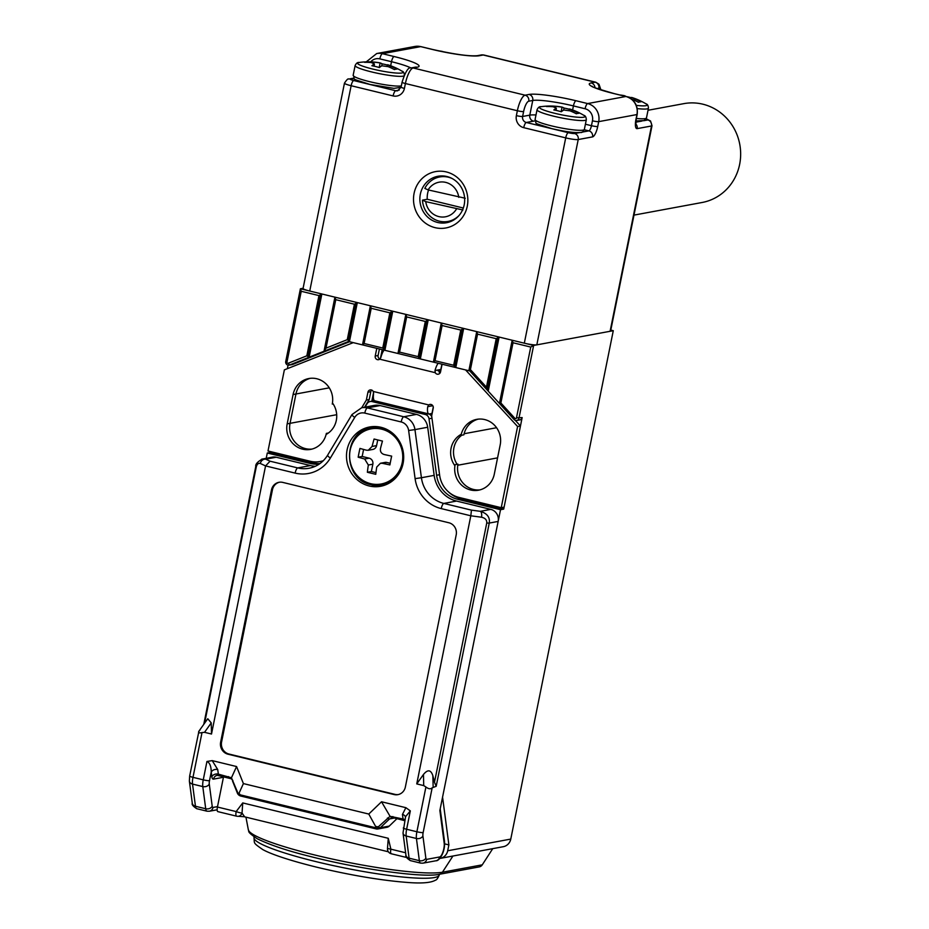 <?xml version="1.0" encoding="UTF-8"?>
<svg xmlns="http://www.w3.org/2000/svg" width="929" height="929" viewBox="0 0 929 929"><rect width="100%" height="100%" fill="white"/><g stroke="black" fill="none" stroke-linecap="round" stroke-linejoin="round"><path stroke-width="1.39" d="M636.307 105.372A23.19 2.915 11.4 0 0 647.014 105.209A23.19 2.915 11.4 0 0 645.969 103.827A65.344 65.344 0 0 0 631.871 97.51A65.227 19.346 103.7 0 0 631.639 97.44L634.716 98.869A65.227 61.744 79.5 0 1 640.975 101.807A63.335 18.789 103.7 0 0 638.432 102.283A65.227 61.744 -100.5 0 0 632.173 99.345M619.736 94.955A65.344 65.344 0 0 1 623.336 95.466L624.183 95.629A65.227 19.346 -76.3 0 1 626.018 96.477M626.761 96.674A63.335 59.955 79.5 0 1 631.348 97.719M631.639 97.44L631.128 98.822M218.048 811.621A5.028 1.486 -76.3 0 1 217.839 811.621A5.028 1.486 -76.3 0 1 217.432 807.034L236.163 811.574L242.736 802.923L388.264 838.295L387.474 848.479A5.028 5.028 0 0 0 391.295 853.774A5.028 1.486 103.7 0 0 391.504 853.774M242.736 802.923L242.039 813.026L244.548 816.696M388.38 851.788L244.141 816.719L238.126 816.301A5.028 4.54 -94.1 0 0 242.039 813.026A5.028 0.813 18.2 0 1 236.163 811.574A5.028 1.486 -76.3 0 0 236.57 816.173A5.028 5.028 0 0 0 238.114 816.301A5.028 4.54 -94.1 0 1 236.767 816.173A5.028 1.486 -76.3 0 1 236.57 816.173L217.839 811.621M439.835 858.442A10.056 9.522 -100.5 0 0 447.697 850.767L510.776 839.084L613.279 330.701L610.806 330.097M510.776 839.084A10.056 9.522 79.5 0 1 503.274 846.702L440.195 858.384M492.742 848.653L482.256 864.841A5.028 4.761 79.5 0 1 479.213 866.908L439.394 874.282C423.403 878.068 359.604 869.23 309.903 856.387C287.282 850.79 269.689 844.879 257.101 838.666C245.442 830.84 249.831 831.56 248.357 829.852A101.702 12.809 11.4 0 0 315.825 855.249A101.702 12.809 11.4 0 0 442.436 872.215L452.922 856.027M499.43 403.453L500.87 402.977L514.852 418.305A1.01 0.952 -100.5 0 0 516.478 417.841L530.738 347.063L513.017 342.755L500.87 402.977L499.43 403.453L512.181 340.235L533.641 345.449L518.974 418.178A3.019 2.857 79.5 0 1 514.132 419.56L469.784 370.95L362.496 344.88L370.381 305.769L357.317 302.599L349.559 341.048L289.604 364.992A3.019 2.857 79.5 0 1 285.737 361.497L300.404 288.768L303.109 288.269M325.986 348.166L347.272 339.666L354.413 304.213L335.764 299.684L325.986 348.166L324.012 351.255L334.928 297.152L321.864 293.982L309.113 357.2L306.825 355.819L318.972 295.596L301.24 291.288L286.968 362.066A1.01 0.952 -100.5 0 0 288.257 363.239L306.825 355.819M397.949 353.496L399.563 352.114L418.224 356.643L425.319 321.446L406.658 316.917L399.563 352.114L397.949 353.496L405.834 314.385L392.77 311.215L384.885 350.314L382.771 348.027L389.866 312.829L371.217 308.3L364.11 343.498L382.771 348.027M433.39 362.113L435.016 360.731L453.677 365.26L460.772 330.062L442.111 325.533L435.016 360.731L433.39 362.113L441.275 323.002L428.223 319.831L420.338 358.931L418.224 356.643M469.784 370.95L468.982 370.067L476.728 331.618L463.676 328.448L455.791 367.547L453.677 365.26M362.496 344.88L364.11 343.498L362.496 344.88L348.503 341.477M512.181 340.235L512.599 341.5L512.181 340.235L499.117 337.064L488.213 391.155L486.448 387.172L496.225 338.679L477.564 334.15L470.422 369.603L486.448 387.172M293.088 394.535A21.112 19.985 79.5 0 1 308.834 378.533A21.112 19.985 79.5 0 1 332.268 404.057L332.489 403A21.112 19.985 79.5 0 1 326.137 434.447L326.358 433.39A21.112 19.985 79.5 0 1 310.611 449.392A21.112 19.985 79.5 0 1 287.177 423.868L293.088 394.535L295.956 394.001A21.112 19.985 79.5 0 1 310.274 378.324A21.112 19.985 79.5 0 0 295.956 394.001L290.045 423.334L295.956 394.001L329.261 387.834M312.028 449.067A21.112 19.985 79.5 0 1 290.045 423.334A21.112 19.985 79.5 0 0 312.028 449.067M496.574 427.723L464.128 433.738A21.112 19.985 79.5 0 1 478.203 419.142A21.112 19.985 79.5 0 0 463.885 434.818L461.016 435.353A21.112 19.985 79.5 0 1 476.763 419.351A21.112 19.985 79.5 0 1 500.197 444.875L494.286 474.196A21.112 19.985 79.5 0 1 478.54 490.198A21.112 19.985 79.5 0 1 455.105 464.674L454.885 465.743A21.112 19.985 79.5 0 1 451.064 448.312A21.112 19.985 79.5 0 1 461.225 434.284L461.016 435.353M497.584 457.869L457.776 465.243A21.112 19.985 79.5 0 0 479.956 489.873A21.112 19.985 79.5 0 1 457.974 464.152L455.105 464.674M457.126 464.303A21.112 19.985 79.5 0 1 461.818 435.202A21.112 19.985 79.5 0 0 453.933 447.778A21.112 19.985 79.5 0 0 457.126 464.303M270.629 451.633L270.478 452.423L267.285 453.015L266.228 458.276M288.071 365.143L287.363 368.674M530.738 347.063L533.641 345.449L613.279 330.701M448.184 491.615A28.149 26.651 -100.5 0 0 460.703 498.652L503.704 509.104L522.156 417.585A3.019 2.857 79.5 0 1 519.915 419.873L516.721 420.465M503.704 509.104L500.522 509.696L442.564 797.128L448.881 844.902L447.697 850.767M301.24 291.288L300.404 288.768L321.864 293.982L318.972 295.596M334.928 297.152L335.346 298.418L334.928 297.152L357.317 302.599L354.413 304.213M370.381 305.769L370.799 307.034L370.381 305.769L392.77 311.215L389.866 312.829M405.834 314.385L406.24 315.651L405.834 314.385L428.223 319.831L425.319 321.446M441.275 323.002L441.693 324.267L441.275 323.002L463.676 328.448L460.772 330.062M476.728 331.618L477.146 332.884L476.728 331.618L499.117 337.064L496.225 338.679M431.973 418.224L429.012 418.77L436.607 475.265A28.149 26.651 -100.5 0 0 457.521 499.245L500.522 509.696M429.012 418.77A5.028 4.761 -100.5 0 0 425.273 414.497L428.466 413.904L431.73 414.694L433.274 407.041M372.099 401.572A5.028 4.761 -100.5 0 0 370.207 401.514L373.388 400.922A5.028 4.761 79.5 0 1 375.293 400.98L372.099 401.572L425.273 414.497M370.207 401.514A5.028 4.761 -100.5 0 0 367.071 403.72L365.016 407.134M267.285 453.015L310.298 463.466A28.149 26.651 -100.5 0 0 319.344 464.012M217.432 807.034L223.599 776.481M388.264 838.295L390.888 849.187L387.474 848.479M444.631 843.869L448.881 844.902M373.574 392.491L372.018 400.19L375.293 400.98M428.466 413.904A5.028 4.761 79.5 0 1 431.764 416.691M440.16 372.866L441.914 364.18M382.202 349.664L380.449 358.385M349.559 341.733L292.786 364.412A3.019 2.857 79.5 0 1 292.275 364.551L289.093 365.143M270.478 452.423L313.479 462.874A28.149 26.651 -100.5 0 0 319.936 463.594M373.83 399.853L372.018 400.19M349.559 341.048L347.272 339.666M335.23 298.743L324.976 350.07M512.599 341.5L513.017 342.755L512.599 341.5M470.422 369.603L468.982 370.067L470.422 369.603M335.346 298.418L335.764 299.684L335.346 298.418M370.799 307.034L371.217 308.3L370.799 307.034M406.24 315.651L406.658 316.917L406.24 315.651M441.693 324.267L442.111 325.533L441.693 324.267M477.146 332.884L477.564 334.15L477.146 332.884M420.349 194.161A23.62 22.366 -100.5 0 0 437.64 222.472A23.62 22.366 -100.5 0 0 446.57 222.728A23.62 22.366 -100.5 0 0 464.198 204.821A23.62 22.366 -100.5 0 0 446.907 176.522A23.62 22.366 -100.5 0 0 437.965 176.266A23.62 22.366 -100.5 0 0 420.349 194.161M441.368 176.661A23.62 22.366 79.5 0 1 442.854 175.929M467.264 206.25A28.648 27.127 79.5 0 1 435.062 227.651A28.648 27.127 79.5 0 1 414.09 193.325A28.648 27.127 79.5 0 1 446.303 171.923A28.648 27.127 79.5 0 1 467.264 206.25M451.25 221.288A23.62 22.366 79.5 0 1 449.601 221.137M626.285 96.593A5.028 1.486 103.7 0 0 626.1 96.5C634.461 99.426 638.165 105.395 637.189 114.418L636.202 119.307A5.028 0.639 -168.6 0 1 635.947 119.446L636.934 114.557L598.706 121.641L597.719 126.53A10.056 2.984 103.7 0 1 592.563 136.888L578.221 139.547L536.823 344.856A10.056 1.266 -168.6 0 1 524.316 343.184L309.74 291.032A10.056 1.266 -168.6 0 1 303.063 288.454L344.462 83.145A10.056 1.266 -168.6 0 0 351.139 85.723L309.74 291.032M536.823 344.856L610.098 331.293L651.496 125.984L637.155 128.632A10.056 2.984 103.7 0 1 635.947 119.446M643.716 120.712L647.815 119.957A5.028 4.761 79.5 0 1 651.496 125.984A10.056 1.266 -168.6 0 0 652.019 125.694L610.62 331.014A10.056 1.266 -168.6 0 1 610.098 331.293M359.953 448.417A61.581 18.266 103.7 0 0 358.176 457.207A63.753 8.024 11.4 0 0 364.667 459.007L368.337 465.023A63.753 18.917 103.7 0 0 367.373 472.269A61.581 7.757 11.4 0 0 375.769 474.301A63.753 18.917 -76.3 0 1 376.733 467.066L380.414 463.281L382.388 463.316A63.753 8.024 11.4 0 0 389.901 464.918A61.581 18.266 -76.3 0 1 391.666 456.116A63.753 8.024 -168.6 0 1 384.165 454.513C381.262 453.561 380.031 451.552 380.484 448.498A63.753 18.917 -76.3 0 1 382.469 441.066A61.581 7.757 -168.6 0 1 374.073 439.022A63.753 18.917 103.7 0 0 372.088 446.454L368.267 450.275L366.432 450.205A63.753 8.024 -168.6 0 1 359.953 448.417M363.587 449.439L362.171 456.476L358.176 457.207M377.731 439.94L376.582 445.618A5.028 4.761 79.5 0 1 372.843 449.427L368.267 450.275M380.414 463.269L384.989 462.421A5.028 4.761 79.5 0 1 386.894 462.479L390.192 463.281M362.171 456.476L369.161 458.171A5.028 4.761 79.5 0 1 372.843 464.198L371.368 471.526L375.966 472.64M371.368 471.526L367.373 472.269M347.098 449.833A30.158 28.555 -100.5 0 0 380.576 486.297A30.158 28.555 -100.5 0 0 403.081 463.432A30.158 28.555 -100.5 0 0 369.603 426.98A30.158 28.555 -100.5 0 0 347.098 449.833M416.749 783.902L423.461 774.484C427.735 769.258 430.87 769.676 432.868 775.738L434.482 782.241L486.761 522.957C486.959 519.95 485.205 518.045 481.501 517.221A5.028 2.311 -82.4 0 0 480.305 511.322C487.156 513.389 490.14 517.302 489.258 523.073L436.189 786.294L432.171 787.827C430.65 789.313 428.559 789.035 425.912 786.991L423.729 785.597L416.749 783.902L470.817 515.792L441.24 508.604A35.186 33.305 79.5 0 1 415.1 478.632L408.632 430.51A10.056 9.522 -100.5 0 0 401.165 421.952L364.783 413.103A10.056 9.522 -100.5 0 0 354.727 417.411L330.364 458.043A35.186 33.305 79.5 0 1 295.132 473.105L265.566 465.917L211.51 734.026L204.531 732.319L202.011 732.575C199.027 733.248 198.005 732.772 198.945 731.146L199.909 730.171M199.073 730.96L207.771 718.744L211.231 722.901L211.51 734.026M380.112 405.567L367.361 407.924A15.085 14.272 79.5 0 0 361.66 407.761L374.399 405.404A15.085 14.272 79.5 0 1 380.112 405.567L416.482 414.404A15.085 14.272 79.5 0 1 427.688 427.247L434.157 475.369A30.158 28.555 -100.5 0 0 456.569 501.068L490.802 509.382A10.056 9.522 79.5 0 1 498.153 521.424L439.87 810.506L444.201 843.265A5.028 3.809 -7.5 0 0 444.515 841.477C445.432 852.067 439.254 861.264 435.956 860.765L422.939 863.169A5.028 4.761 79.5 0 0 426.69 859.36L439.707 856.956A8.047 2.381 103.7 0 0 443.028 851.684A8.047 2.381 103.7 0 0 444.201 843.265M393.733 817.787A5.028 1.486 -76.3 0 1 393.524 817.787L389.483 818.948L380.356 827.739L389.251 826.09L396.997 818.623M389.251 826.09A5.028 4.761 79.5 0 1 386.917 827.298L378.022 828.947A5.028 4.761 79.5 0 1 376.559 828.97M222.809 776.296A5.028 4.761 -100.5 0 0 222.414 777.468L213.519 779.117A10.056 2.984 -76.3 0 1 211.847 776.679L211.243 772.08C211.162 766.204 209.733 762.663 206.946 761.466L212.218 760.619L236.57 766.541L243.41 783.588L368.778 814.048L381.529 801.773L405.88 807.684L410.328 810.889L405.567 816.672M261.525 459.228L272.418 457.126A10.056 9.522 79.5 0 1 276.227 457.242L310.46 465.557A30.158 28.555 -100.5 0 0 315.314 466.288M271.489 489.92L220.637 742.155A10.056 9.522 -100.5 0 0 227.988 754.197L394.059 794.55A10.056 9.522 -100.5 0 0 405.358 787.049L456.209 534.814A10.056 9.522 -100.5 0 0 448.858 522.76L282.788 482.406A10.056 9.522 -100.5 0 0 271.489 489.92L272.452 489.734L221.59 741.981A10.056 9.522 -100.5 0 0 228.94 754.023L395.011 794.376A10.056 9.522 -100.5 0 0 398.332 794.562M279.466 482.221A10.056 9.522 -100.5 0 0 272.452 489.734M262.547 458.961L265.729 459.181A5.028 4.424 114.9 0 0 260.317 463.478C258.413 462.921 257.054 464.082 256.265 466.939L204.589 723.203M391.829 817.752L390.052 816.312L381.529 801.773M217.525 806.616L213.043 807.44A5.028 1.486 103.7 0 1 212.207 806.221L209.28 784.041A5.028 1.486 103.7 0 1 209.501 780.674L211.243 772.08A5.028 3.809 172.5 0 1 217.723 769.549L218.338 774.147L231.46 777.77L238.265 793.889L239.032 793.215L240.193 794.841L376.454 827.948L368.778 814.048M239.032 793.215L243.41 783.588M231.46 777.77L231.739 778.839L231.46 777.77L236.57 766.541M436.189 786.294L434.482 782.241M202.011 732.575L192.988 777.341A5.028 0.639 -168.6 0 1 189.655 776.052L198.945 731.146M238.265 793.889L237.627 793.052L238.265 793.889M237.603 793.645L237.94 794.109A5.028 5.028 0 0 0 240.832 796.06A5.028 1.486 103.7 0 1 240.193 794.841A5.028 2.752 144.3 0 1 237.94 794.109A5.028 2.752 144.3 0 1 237.754 793.772M376.454 827.948L376.117 828.889M376.082 826.52L378.277 826.845A5.028 1.858 98.5 0 1 376.361 828.97A5.028 1.858 98.5 0 1 376.164 828.912M481.501 517.221L470.817 515.792L471.456 510.137L480.305 511.322L490.802 509.382M260.317 463.478L265.566 465.917L270.072 461.202L297.721 467.914L310.46 465.557M241.029 796.06A5.028 1.486 103.7 0 1 240.832 796.06L376.361 828.97A5.028 5.028 0 0 0 378.022 828.947A5.028 4.761 79.5 0 0 380.356 827.739A5.028 1.37 46.1 0 1 378.277 826.845L390.052 816.312L403.058 819.03L402.443 814.443A5.028 3.809 172.5 0 1 405.508 816.986M373.969 66.145L374.399 63.985L371.333 62.557A65.227 61.744 -100.5 0 0 364.528 62.313A63.335 18.789 -76.3 0 1 366.874 61.848A65.344 65.344 0 0 0 359.082 62.487A23.19 2.915 11.4 0 0 372.97 69.118A23.19 2.915 11.4 0 0 402.977 72.508A23.19 2.915 11.4 0 0 401.932 71.127A65.344 65.344 0 0 0 387.823 64.798A65.227 19.346 103.7 0 0 387.602 64.74L390.668 66.168A65.227 61.744 79.5 0 1 396.927 69.094A63.335 18.789 103.7 0 0 394.384 69.57A65.227 61.744 -100.5 0 0 388.125 66.633L381.865 65.796A65.227 19.346 103.7 0 0 379.369 67.562A63.335 59.955 -100.5 0 0 371.902 65.738A65.227 19.346 -76.3 0 1 374.399 63.985L374.19 66.191M366.874 61.848A63.335 18.789 -76.3 0 1 367.083 61.848A65.227 61.744 79.5 0 1 368.929 61.837A65.227 61.744 79.5 0 1 373.876 62.08L380.135 62.928A65.227 19.346 -76.3 0 1 382.098 63.857A63.335 59.955 79.5 0 1 387.312 65.018M368.929 61.837A65.344 65.344 0 0 1 379.299 62.754L380.135 62.928L379.206 67.515M387.602 64.74L387.056 66.249M381.68 65.901L382.098 63.857M379.938 359A3.019 2.857 79.5 0 1 378.091 355.505L379.404 348.99M515.247 420.326L520.461 426.005L504.099 507.153L501.23 507.687L459.042 497.433A26.14 24.746 79.5 0 1 439.626 475.16L431.66 415.902L433.239 408.086A3.019 2.857 79.5 0 0 428.745 404.939L427.7 406.716A10.056 2.984 103.7 0 0 428.85 413.951A10.056 2.984 103.7 0 0 429.244 413.951L431.985 413.451M364.598 407.216L369.219 399.505L370.799 391.678A3.019 2.857 79.5 0 1 371.693 390.075M323.048 460.981A26.14 24.746 79.5 0 1 322.944 461.005L320.075 461.539A26.14 24.746 79.5 0 1 310.193 461.248L268.005 450.995L284.367 369.858L353.264 342.638M465.592 369.939L517.592 426.539L501.23 507.687M520.461 426.005L517.592 426.539M369.219 399.505L366.351 400.039L361.729 407.75M323.35 460.679A26.14 24.746 79.5 0 1 320.075 461.539M442.088 364.226L440.532 371.914A3.019 2.857 79.5 0 1 435.248 372.68L379.717 359.186A3.019 2.857 79.5 0 1 375.223 356.039L376.779 348.352M366.351 400.039L367.93 392.212A3.019 2.857 79.5 0 1 373.214 391.446L428.745 404.939M332.268 404.057L333.116 403.906M326.358 433.39L328.413 433.007M432.809 405.764L431.346 406.019L431.23 404.928M428.85 413.951L374.735 400.794A10.056 2.984 -76.3 0 1 373.597 393.559L373.214 391.446M438.186 363.274A10.056 2.984 103.7 0 0 435.004 370.543L435.248 372.68M440.857 369.452L438.755 369.847L439.638 373.516M379.717 359.186L380.89 357.386A10.056 2.984 -76.3 0 1 384.083 350.128M633.996 215.11L702.138 202.487A50.271 47.588 -100.5 0 0 739.635 164.398A50.271 47.588 -100.5 0 0 683.837 103.642L648.024 110.272M428.548 190.004A22.621 21.413 -100.5 0 0 427.654 193.209A22.621 21.413 -100.5 0 0 427.235 199.259L422.451 200.141L425.749 201.628L462.909 209.977M459.123 215.389A22.621 21.413 79.5 0 1 447.987 221.439A22.621 21.413 79.5 0 1 422.451 200.141M465.278 198.249L428.118 189.899L424.82 188.413A22.621 21.413 79.5 0 1 439.742 176.951A22.621 21.413 79.5 0 1 452.307 178.612M458.787 197.354A17.593 16.652 -100.5 0 0 445.723 182.386A17.593 16.652 -100.5 0 0 428.118 189.899M425.749 201.628A17.593 16.652 -100.5 0 0 438.825 216.596A17.593 16.652 -100.5 0 0 456.429 209.083M427.235 199.259L463.316 208.026M555.89 110.354L556.32 108.194L553.254 106.765A65.227 61.744 -100.5 0 0 546.449 106.533A63.335 18.789 -76.3 0 1 548.807 106.057A65.344 65.344 0 0 0 541.015 106.696A23.19 2.915 11.4 0 0 554.892 113.338A23.19 2.915 11.4 0 0 581.333 117.379A23.19 2.915 11.4 0 0 583.853 115.335A65.344 65.344 0 0 0 569.744 109.018A65.227 19.346 103.7 0 0 569.523 108.948L572.589 110.377A65.227 61.744 79.5 0 1 578.848 113.315A63.335 18.789 103.7 0 0 576.305 113.779A65.227 61.744 -100.5 0 0 570.046 110.853L563.787 110.017A65.227 19.346 103.7 0 0 561.29 111.77A63.335 59.955 -100.5 0 0 553.823 109.959A65.227 19.346 -76.3 0 1 556.32 108.194L556.111 110.4M548.807 106.057A63.335 18.789 -76.3 0 1 549.004 106.057A65.227 61.744 79.5 0 1 550.851 106.045A65.227 61.744 79.5 0 1 555.797 106.301L562.057 107.137A65.227 19.346 -76.3 0 1 564.019 108.066A63.335 59.955 79.5 0 1 569.233 109.227M550.851 106.045A65.344 65.344 0 0 1 561.221 106.963L562.057 107.137L561.139 111.724M569.523 108.948L568.978 110.47M563.601 110.121L564.019 108.066M438.372 50.805A65.344 65.344 0 0 1 441.414 51.246L442.262 51.42A65.227 19.346 -76.3 0 1 443.423 51.873M645.969 103.827C647.467 104.141 648.291 105.592 648.442 108.182A25.129 3.17 -168.6 0 1 637.248 108.588M636.377 118.447A25.129 3.17 11.4 0 0 646.479 117.925L643.983 120.631L635.935 120.933M634.426 100.309L634.716 98.869M336.704 414.694L287.177 423.868M516.478 417.841L522.156 417.585M406.6 857.49L391.295 853.774A5.028 1.486 103.7 0 1 390.888 849.187L405.625 852.764M288.257 363.239L289.604 364.992L292.786 364.412M460.703 498.652L457.521 499.245M439.568 474.719L436.607 475.265M313.479 462.874L310.298 463.466M438.058 370.764L440.474 371.356M439.394 874.282A5.028 4.761 79.5 0 0 442.436 872.215L482.256 864.841M285.737 361.497L286.968 362.066M514.852 418.305L514.132 419.56M348.421 340.362L355.865 303.411M383.828 349.176L391.318 312.028M419.281 357.793L426.771 320.633M454.734 366.409L462.224 329.249M487.33 389.158L497.677 337.866M512.471 342.127L500.255 402.733M477.018 333.511L469.795 369.359M441.565 324.895L434.307 360.928M406.124 316.278L398.855 352.312M370.671 307.662L363.402 343.707M335.218 299.045L325.138 349.002M307.975 356.515L320.412 294.795M524.316 343.184L565.715 137.875L523.724 127.668A10.056 9.522 -100.5 0 1 516.373 115.626L517.36 110.737L405.404 83.529L404.417 88.418A5.028 0.639 -168.6 0 1 401.084 87.129L402.071 82.24A5.028 0.639 -168.6 0 0 405.404 83.529A15.085 4.471 103.7 0 1 413.138 67.98L525.094 95.188L529.077 94.444A37.706 4.75 -168.6 0 1 576.003 100.738L587.662 103.572L625.891 96.488L614.232 93.655A37.706 4.75 -168.6 0 1 591.192 82.948L595.175 82.205L483.219 54.997L479.236 55.74A37.706 4.75 -168.6 0 1 432.31 49.446L420.651 46.613L382.423 53.696L394.082 56.53A37.706 4.75 -168.6 0 1 417.121 67.236L413.138 67.98A5.028 4.761 -100.5 0 0 411.233 67.922L415.391 67.155M354.135 78.466L350.639 79.116A5.028 0.639 11.4 0 0 353.717 80.544A5.028 1.486 -76.3 0 0 351.139 85.723L393.118 95.931A10.056 9.522 -100.5 0 0 404.417 88.418M635.796 122.187L641.974 121.037M647.815 119.957A5.028 0.639 11.4 0 0 646.119 118.9M600.343 89.707A10.056 2.984 103.7 0 0 598.857 88.232L597.092 88.557M353.717 80.544L395.696 90.74L399.238 90.09M390.679 65.773L391.504 61.709L379.845 58.875A10.056 9.522 -100.5 0 0 370.717 61.871M410.932 67.991A32.678 4.111 11.4 0 0 391.504 61.709A5.028 1.486 -76.3 0 1 394.082 56.53M535.116 120.979A27.649 3.484 11.4 0 0 533.478 121.153L526.302 122.489L568.293 132.684A5.028 0.639 11.4 0 0 574.54 133.532L579.859 132.545M581.589 132.22L588.881 130.873L584.271 129.758M533.478 121.153A5.028 4.761 79.5 0 1 529.797 115.138L532.747 100.471L528.764 101.203A10.056 2.984 103.7 0 0 523.608 111.573L522.621 116.462L529.797 115.138A32.678 4.111 -168.6 0 1 535.998 114.964M572.612 109.982L573.425 105.918A32.678 4.111 11.4 0 0 532.747 100.471A5.028 4.761 -100.5 0 0 529.077 94.444M585.409 124.219L591.459 125.694L592.447 120.805A10.056 9.522 -100.5 0 0 585.084 108.751L573.425 105.918A5.028 1.486 103.7 0 1 576.003 100.738M523.608 111.573A5.028 0.639 -168.6 0 1 517.36 110.737A15.085 4.471 -76.3 0 1 525.094 95.188A5.028 4.761 -100.5 0 1 528.764 101.203M637.189 114.418A5.028 0.639 -168.6 0 1 636.934 114.557A15.085 14.272 -100.5 0 0 625.891 96.488A5.028 1.486 103.7 0 1 626.1 96.5L614.429 93.666A5.028 1.486 103.7 0 0 614.232 93.655M585.084 108.751A5.028 1.486 103.7 0 1 587.662 103.572A15.085 14.272 79.5 0 1 598.706 121.641A5.028 0.639 -168.6 0 1 592.447 120.805M421.034 46.705A5.028 1.486 -76.3 0 0 420.849 46.613A5.028 1.486 -76.3 0 0 420.651 46.613A15.085 14.272 -100.5 0 0 414.949 46.45L376.721 53.534A15.085 14.272 79.5 0 1 382.423 53.696A5.028 1.486 -76.3 0 0 379.845 58.875M598.857 88.232A5.028 4.761 79.5 0 0 595.175 82.205A15.085 4.471 -76.3 0 1 595.779 82.216L483.823 55.008A15.085 4.471 103.7 0 0 483.219 54.997A5.028 4.761 79.5 0 0 481.327 54.95L483.823 55.008M574.54 133.532A5.028 4.761 -100.5 0 1 578.221 139.547A10.056 1.266 -168.6 0 1 565.715 137.875A5.028 1.486 103.7 0 1 568.293 132.684M591.192 82.948A5.028 4.761 79.5 0 1 594.966 87.709M614.615 93.748A5.028 1.486 103.7 0 0 614.429 93.666C597.486 88.778 590.078 86.316 592.203 86.269L592.656 86.838M635.761 123.917A5.028 4.761 79.5 0 1 637.155 128.632M523.724 127.668A5.028 1.486 103.7 0 1 526.302 122.489A5.028 4.761 79.5 0 1 522.621 116.462A5.028 0.639 -168.6 0 1 516.373 115.626M597.719 126.53A5.028 0.639 -168.6 0 1 591.459 125.694A5.028 1.486 -76.3 0 1 588.881 130.873A5.028 4.761 -100.5 0 1 592.563 136.888M417.121 67.236A5.028 4.761 -100.5 0 0 415.217 67.19M401.084 87.129L397.6 90.798A5.028 4.761 79.5 0 1 395.696 90.74A5.028 1.486 -76.3 0 0 393.118 95.931M350.639 79.116A5.028 4.761 -100.5 0 0 348.735 79.058L353.844 78.117M414.949 46.45L420.849 46.613L432.508 49.446C454.502 54.346 469.447 56.425 477.343 55.682A5.028 4.761 79.5 0 1 479.236 55.74M375.2 426.968L371.449 427.654A29.159 27.603 79.5 0 1 382.469 427.979A29.159 27.603 79.5 0 1 386.94 429.488M381.68 429.175A28.021 26.535 -100.5 0 0 349.641 457.3A28.021 26.535 -100.5 0 0 370.694 483.684A28.021 26.535 -100.5 0 0 402.187 462.758A28.021 26.535 -100.5 0 0 381.68 429.175M395.882 477.738A29.159 27.603 79.5 0 1 382.063 484.996A29.159 27.603 79.5 0 1 371.043 484.683M376.582 445.618L372.088 446.454M386.894 462.479L382.388 463.316M372.843 464.198L368.337 465.023M369.161 458.171L364.667 459.007M254.012 837.563A94.503 11.903 11.4 0 0 316.708 861.798A94.503 11.903 11.4 0 0 439.289 874.932C437.861 878.288 436.56 880.053 435.411 880.204C430.963 882.805 421.766 883.56 407.796 882.48C381.517 880.471 351.325 875.408 317.184 867.303C285.923 859.592 269.364 853.321 262.686 849.512C252.491 842.429 254.709 843.671 254.012 837.563L254.14 836.913M382.481 485.867A30.158 28.555 79.5 0 1 370.938 484.671M361.172 431.939A30.158 28.555 79.5 0 1 371.519 426.69M189.655 776.052L189.365 781.068A5.028 3.809 172.5 0 0 192.524 784.076L195.462 806.256L205.715 808.753L202.789 786.573L192.524 784.076A10.056 2.984 103.7 0 1 192.988 777.341L203.254 779.837L206.946 761.466M410.328 810.889L406.623 829.26L416.889 831.757L425.912 786.991M498.153 521.424L489.258 523.073A5.028 0.639 11.4 0 1 486.761 522.957M432.171 787.827L423.148 832.593A5.028 1.486 103.7 0 0 422.916 835.961L425.854 858.141A5.028 1.486 103.7 0 0 426.69 859.36M276.227 457.242L265.729 459.181L270.072 461.202M364.783 413.103A5.028 1.486 -76.3 0 1 367.361 407.924L403.743 416.761L416.482 414.404M427.688 427.247L414.949 429.616L421.418 477.738L434.157 475.369M456.569 501.068L443.818 503.425L471.456 510.137M394.488 818.019L389.483 818.948A5.028 1.37 46.1 0 1 387.405 818.054M395.011 794.376L394.059 794.55M228.94 754.023L227.988 754.197M221.59 741.981L220.637 742.155M402.443 814.443L405.88 807.684M212.218 760.619L217.723 769.549M422.916 835.961A5.028 3.809 172.5 0 1 416.424 838.492L406.17 835.995L409.097 858.175L419.362 860.672L416.424 838.492A10.056 2.984 -76.3 0 1 416.889 831.757A5.028 0.639 -168.6 0 0 423.148 832.593M209.28 784.041A5.028 3.809 172.5 0 1 202.789 786.573A10.056 2.984 -76.3 0 1 203.254 779.837A5.028 0.639 -168.6 0 0 209.501 780.674M189.365 781.068L192.291 803.248A5.028 3.809 172.5 0 0 195.462 806.256A10.056 2.984 103.7 0 0 196.727 808.694L206.993 811.191A10.056 2.984 -76.3 0 1 205.715 808.753A5.028 3.809 172.5 0 0 212.207 806.221M403.291 827.971A5.028 0.639 -168.6 0 0 406.623 829.26A10.056 2.984 103.7 0 0 406.17 835.995A5.028 3.809 172.5 0 1 403.012 832.988L405.613 816.452M403.012 832.988L405.938 855.168A5.028 3.809 172.5 0 0 409.097 858.175A10.056 2.984 103.7 0 0 410.374 860.614L420.64 863.111A10.056 2.984 -76.3 0 1 419.362 860.672A5.028 3.809 172.5 0 0 425.854 858.141M401.165 421.952A5.028 1.486 -76.3 0 1 403.743 416.761A15.085 14.272 79.5 0 1 414.949 429.616L408.632 430.51M415.1 478.632L421.418 477.738A30.158 28.555 -100.5 0 0 443.818 503.425A5.028 1.486 -76.3 0 0 441.24 508.604M295.132 473.105A5.028 1.486 -76.3 0 1 297.721 467.914A30.158 28.555 -100.5 0 0 309.125 468.239C317.01 466.66 323.187 462.294 327.647 455.164L351.998 414.531A5.028 1.103 -149.1 0 0 354.727 417.411M432.868 775.738L433.146 786.863M423.729 785.597L423.461 774.484M211.231 722.901L204.531 732.319M213.043 807.44A5.028 4.761 79.5 0 1 209.292 811.249L206.993 811.191M439.707 856.956A5.028 4.761 79.5 0 1 435.956 860.765M211.847 776.679A5.028 3.809 172.5 0 1 218.338 774.147A5.028 1.486 103.7 0 0 218.965 775.367A5.028 1.486 103.7 0 0 219.174 775.367M228.499 776.609A5.028 1.486 103.7 0 0 229.138 777.828A5.028 1.486 103.7 0 0 229.335 777.84M232.889 780.511L231.309 778.746M403.894 820.261A5.028 1.486 -76.3 0 1 403.685 820.249A5.028 1.486 -76.3 0 1 403.058 819.03A5.028 3.809 172.5 0 1 404.916 819.901M404.765 820.679L393.524 817.787A5.028 1.486 -76.3 0 1 392.886 816.568M330.364 458.043A5.028 1.103 -149.1 0 1 327.647 455.164M203.776 724.341L255.765 466.532A5.028 0.639 11.4 0 0 256.265 466.939M213.519 779.117A5.028 4.761 79.5 0 1 218.814 775.297M403.918 75.934A25.129 3.17 -168.6 0 1 371.797 71.974A25.129 3.17 -168.6 0 1 355.122 65.541L353.159 75.284A25.129 3.17 11.4 0 0 369.835 81.717A25.129 3.17 11.4 0 0 401.34 85.874M373.702 62.975L373.876 62.08M390.377 67.596L390.668 66.168M431.23 405.961L427.7 406.716M435.004 370.543L438.755 369.847M367.93 392.212L370.799 391.678M375.223 356.039L378.091 355.505M583.853 115.335C585.351 115.649 586.176 117.1 586.327 119.69A25.129 3.17 -168.6 0 1 553.719 116.195A25.129 3.17 -168.6 0 1 537.043 109.75L535.081 119.493A25.129 3.17 11.4 0 0 551.756 125.938A25.129 3.17 11.4 0 0 584.353 129.433C583.168 131.825 581.879 132.835 580.486 132.464C574.923 133.01 565.436 131.744 552 128.69C528.775 121.223 538.414 124.741 535.081 119.493M555.623 107.183L555.797 106.301M572.31 111.805L572.589 110.377M648.442 108.182L646.479 117.925M248.357 829.852L245.941 817.172M500.162 402.931L512.494 341.814M469.714 369.545L477.041 333.197M434.215 361.149L441.589 324.581M406.136 315.965L398.762 352.532M370.683 307.36L363.309 343.916M600.947 89.904L598.984 84.225L595.779 82.216M636.202 119.307L635.854 124.672L635.39 123.905M652.019 125.694L650.521 120.956L646.143 118.842M376.721 53.534L366.247 61.86M411.233 67.922C408.481 66.783 405.427 71.556 402.071 82.24M348.735 79.058C348.154 78.338 346.738 79.708 344.462 83.145M477.343 55.682L481.327 54.95M371.449 427.654C342.546 431.172 342.104 479.492 370.961 484.683L382.063 484.996L385.814 484.299M439.417 874.27L439.289 874.932M405.938 855.168C405.253 856.422 406.739 858.245 410.374 860.614M217.165 809.798L209.292 811.249M192.291 803.248C191.618 804.502 193.093 806.314 196.727 808.694M420.64 863.111L422.939 863.169M440.207 808.845L444.515 841.477M231.379 778.816L217.27 775.309M237.569 793.575L232.459 780.848M361.66 407.761L351.998 414.531M255.765 466.532C255.312 464.233 257.565 461.713 262.501 458.972M401.932 71.127C403.43 71.428 404.254 72.88 404.405 75.47M401.026 87.349L393.919 88.36L370.079 84.481C346.854 77.002 356.492 80.533 353.159 75.284M359.082 62.487C357.584 62.197 356.272 63.207 355.122 65.541M447.987 221.439L452.737 220.556M439.742 176.951L444.503 176.08M586.327 119.69L584.353 129.433M541.015 106.696C539.505 106.405 538.193 107.416 537.043 109.75"/></g></svg>
